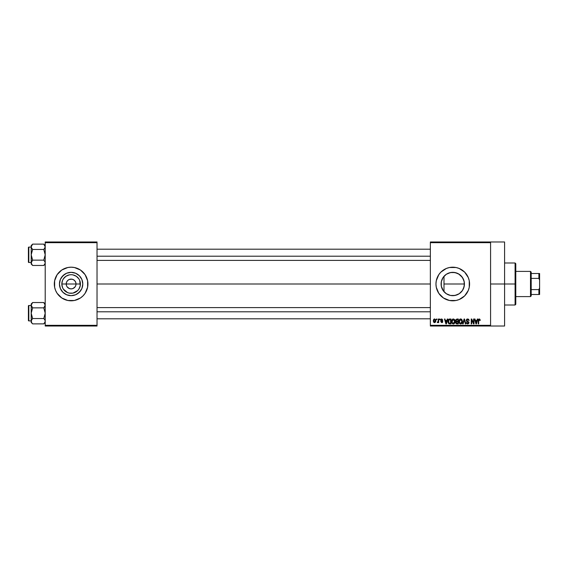 <?xml version="1.0" encoding="UTF-8"?>
<svg xmlns="http://www.w3.org/2000/svg" width="568" height="568" viewBox="0 0 568 568"><rect width="100%" height="100%" fill="white"/><g stroke="black" fill="none" stroke-linecap="round" stroke-linejoin="round"><path stroke-width="0.85" d="M66.591 285.874L66.215 284A4.899 4.899 0 0 0 71.114 288.899A4.899 4.899 0 0 0 76.02 284L80.415 284A9.301 9.301 0 0 1 71.114 293.301A9.301 9.301 0 0 1 61.82 284L76.02 284A4.899 4.899 0 0 1 71.114 288.899A4.899 4.899 0 0 1 66.215 284L66.591 282.126L67.649 280.535L69.239 279.47L72.072 279.193L73.84 279.925L75.189 281.274L75.927 283.041L75.927 284.959L75.189 286.726L75.643 285.874M70.162 288.807L68.394 288.075L67.038 286.726L69.239 288.53L71.114 288.899L72.995 288.53L71.114 288.899M82.786 284A11.665 11.665 0 0 1 71.114 295.665A11.665 11.665 0 0 1 59.448 284L60.336 279.534L62.87 275.75L66.655 273.222L71.114 272.335L75.579 273.222L79.364 275.75L81.898 279.534L82.786 284L81.898 288.466L79.364 292.25L75.579 294.778L71.114 295.665L66.655 294.778L62.87 292.25L60.336 288.466L59.448 284A11.665 11.665 0 0 1 71.114 272.335A11.665 11.665 0 0 1 82.786 284M54.635 287.287A16.806 16.806 0 0 0 55.586 290.425L57.141 293.336L61.777 297.973L67.84 300.486L74.394 300.486L80.457 297.973L82.999 295.885L85.093 293.336L87.6 287.28A16.806 16.806 0 0 0 87.926 284.007A16.806 16.806 0 0 1 71.114 300.806A16.806 16.806 0 0 1 54.308 284A16.806 16.806 0 0 0 54.635 287.273L55.593 290.433A16.806 16.806 0 0 0 87.6 287.287M463.68 288.125L464.432 284A11.665 11.665 0 0 1 452.767 295.665A11.665 11.665 0 0 1 441.102 284L441.322 286.258L441.308 281.792M460.627 292.626L461.117 292.144M457.091 294.835L453.456 295.644L456.906 294.906L459.533 293.507M450.268 295.395L450.864 295.509M441.932 288.324L441.293 286.116L443.352 290.894L446.455 293.812M446.341 293.734L449.927 295.317M442.919 290.262L443.352 290.894M449.487 300.486L456.047 300.486L459.2 299.528L464.652 295.885L468.295 290.433L469.253 287.28L469.253 280.72L468.295 277.567L464.652 272.115L459.2 268.472L456.047 267.514L449.487 267.514L446.334 268.472L440.882 272.115L438.794 274.663L436.281 280.72L435.961 284A16.806 16.806 0 0 0 438.794 293.336L443.43 297.973L449.487 300.486A16.806 16.806 0 0 0 469.573 284A16.806 16.806 0 0 1 452.767 300.806A16.806 16.806 0 0 1 435.961 284L436.281 287.28L438.794 293.336M490.582 284L504.583 284L504.583 241.982L504.583 284L490.582 284M97.029 284L430.359 284L97.029 284M75.189 286.726L72.995 288.53M445.923 293.45L444.794 292.52M444.304 292.03L443.473 291.05M453.449 295.644L453.03 295.665M452.398 295.658L451.674 295.616M458.497 294.16L457.609 294.614M458.951 293.89L458.504 294.16M460.712 292.548L459.952 293.195M463.431 288.729L463.24 289.133M464.127 286.655L463.9 287.493M464.248 281.92L464.297 285.768M441.308 286.208L441.322 281.721L443.068 277.518L446.285 274.301L450.488 272.555L455.039 272.555L459.249 274.301L462.466 277.518L464.205 281.721L464.205 286.279L462.466 290.482L459.249 293.699L455.039 295.445L450.488 295.445L446.285 293.699L443.068 290.482L441.322 286.279M442.777 290.021L442.245 289.034M430.359 241.982L490.582 241.982L430.359 241.982L430.359 242.685L490.582 242.685L490.582 325.315L430.359 325.315L430.359 241.982M490.582 241.982L490.582 242.685L430.359 242.685L430.359 326.018L430.359 325.315L490.582 325.315L490.582 326.018L430.359 326.018L490.582 326.018L490.582 241.982L504.583 241.982M436.465 319.017L436.465 319.713L436.913 319.713L436.913 319.017L436.465 319.017L436.913 319.017L436.465 319.017L436.465 319.713L436.913 319.713L436.913 319.017L436.913 319.713L436.465 319.713L436.465 319.017M439.525 319.017L439.525 319.713L439.973 319.713L439.973 319.017L439.525 319.017L439.973 319.017L439.525 319.017L439.525 319.713L439.973 319.713L439.973 319.017L439.973 319.713L439.525 319.713L439.525 319.017M447.272 319.017L446.881 320.48L445.34 320.48L444.957 319.017L444.488 319.017L445.915 323.916L446.384 323.916L447.74 319.017L447.272 319.017L447.74 319.017L447.272 319.017L446.881 320.48L445.34 320.48L444.957 319.017L444.488 319.017L445.915 323.916L446.384 323.916L447.74 319.017L446.384 323.916L445.915 323.916L444.488 319.017L444.957 319.017M454.62 319.72L452.959 318.996L452.064 319.699L451.645 320.998L452.263 323.49L453.122 323.966L454.151 323.724L454.989 322.262L454.62 319.72L453.342 318.953L452.064 319.699L451.617 321.46C451.546 322.816 452.114 323.661 453.335 323.98C454.577 323.646 455.153 322.787 455.06 321.403L454.62 319.72M461.94 319.72L460.279 318.996L459.384 319.699L458.965 320.998L459.583 323.49L460.442 323.966L461.472 323.724L462.366 321.829L461.94 319.72L460.662 318.953L459.384 319.699L458.944 321.46C458.866 322.816 459.434 323.661 460.655 323.98C461.905 323.646 462.473 322.787 462.38 321.403L461.94 319.72M467.649 318.953L466.64 319.344L466.264 320.373L466.64 321.339L468.529 322.354L467.798 323.405L466.392 322.517L466.74 323.554L467.734 323.98L468.813 323.384L468.927 322.155L466.917 320.906L466.768 320.018L467.826 319.543L469.125 320.608L468.749 319.436L467.649 318.953L466.264 320.373L466.939 321.538L468.557 322.617L467.72 323.405L466.392 322.517L467.734 323.98L468.998 322.638L466.704 320.359L467.613 319.521L469.125 320.608L467.649 318.953M477.319 319.017L476.935 320.48L475.388 320.48L475.004 319.017L474.536 319.017L475.963 323.916L476.431 323.916L477.787 319.017L477.319 319.017L477.787 319.017L477.319 319.017L476.935 320.48L475.388 320.48L475.004 319.017L474.536 319.017L475.963 323.916L476.431 323.916L477.787 319.017L476.431 323.916L475.963 323.916L474.536 319.017L475.004 319.017M479.981 319.358L479.101 318.96L478.391 319.514L478.228 323.916L478.675 323.916L478.767 319.819L479.378 319.55L479.761 320.544L480.201 320.48L479.981 319.358L479.243 318.953L478.228 320.586L478.228 323.916L478.675 323.916L478.739 319.89L479.222 319.521L480.201 320.48L479.939 319.294L479.243 318.953M473.584 319.017L473.584 322.936L471.71 319.017L471.227 319.017L471.227 323.916L471.674 323.916L471.674 319.983L473.556 323.916L474.031 323.916L474.031 319.017L473.584 319.017L474.031 319.017L473.584 319.017L473.584 322.936L471.71 319.017L471.227 319.017L471.227 323.916L471.674 323.916L471.674 319.983L473.556 323.916L474.031 323.916L474.031 319.017L474.031 323.916L473.556 323.916M464.077 319.017L462.679 323.916L463.14 323.916L464.319 319.585L465.37 323.916L465.831 323.916L464.51 319.017L464.077 319.017L464.51 319.017L464.077 319.017L462.679 323.916L463.14 323.916L464.319 319.585L465.37 323.916L465.831 323.916L464.51 319.017L465.831 323.916L465.37 323.916L464.319 319.585L463.14 323.916L462.679 323.916L464.077 319.017M456.92 319.017L455.642 319.898L456.175 321.658L455.777 323.164L456.431 323.852L458.305 323.916L458.305 319.017L456.92 319.017L458.305 319.017L456.92 319.017L455.564 320.451L456.175 321.658L455.692 322.681L456.92 323.916L458.305 323.916L458.305 319.017L458.305 323.916L456.92 323.916M449.678 319.017L448.216 320.061L448.102 322.546L448.876 323.753L450.985 323.916L450.985 319.017L449.678 319.017C448.436 319.273 447.875 320.096 447.989 321.488L449.032 323.824L450.985 323.916L450.985 319.017L450.985 323.916M441.854 318.953L440.953 319.28L440.669 320.103L440.931 320.863L442.287 321.531L441.748 322.134L440.732 321.623L441.769 322.645L442.5 322.361L442.756 321.417L441.159 319.784L441.854 319.472L442.834 320.096L441.748 318.953L440.669 320.103L442.323 321.701L441.748 322.134L440.732 321.623L441.769 322.645L442.77 321.623L441.116 320.011L441.719 319.457L442.834 320.096L441.528 318.967M438.255 319.017L438.169 321.587L437.296 322.454L437.829 322.624L438.255 322.006L438.695 322.581L438.695 319.017L438.255 319.017L438.695 319.017L438.255 319.017L438.169 321.587L437.296 322.454L438.255 322.006L438.695 322.581L438.695 319.017L438.695 322.581L438.255 322.581M434.591 318.953L433.583 319.599L433.349 320.835L433.682 322.148L434.591 322.645L435.592 322.006L435.834 320.799L435.585 319.585L434.591 318.953L433.349 320.835L434.591 322.645L435.834 320.799L434.591 318.953M442.245 278.959L442.926 277.738M443.466 276.957L444.304 275.97M442.777 277.972L441.293 281.877L441.932 279.676M463.68 279.875L464.127 281.352M461.117 275.849L463.431 279.271M441.315 281.756L441.102 284A11.665 11.665 0 0 1 452.767 272.335A11.665 11.665 0 0 1 464.432 284L463.893 280.5L462.416 277.447M459.533 274.493L460.712 275.459M457.616 273.385L458.951 274.11M453.015 272.335L457.084 273.165M455.11 272.569L453.427 272.349M450.871 272.491L452.398 272.342M446.448 274.195L450.261 272.604M451.659 272.384L448.273 273.236M444.794 275.487L445.93 274.55M443.998 276.304L443.998 291.696L443.998 284L464.432 284L443.998 284L443.998 276.304L446.341 274.266M76.02 284L66.215 284A4.899 4.899 0 0 1 71.114 279.101A4.899 4.899 0 0 1 76.02 284A4.899 4.899 0 0 0 71.114 279.101A4.899 4.899 0 0 0 66.215 284L61.82 284L62.523 280.443L63.382 278.831L65.952 276.268L69.303 274.876L71.114 274.699L72.931 274.876L76.282 276.268L78.853 278.831L79.712 280.443L80.237 285.818L78.853 289.169L77.695 290.575L72.931 293.123L69.303 293.123L67.556 292.591L63.382 289.169L62.523 287.557L61.82 284A9.301 9.301 0 0 1 71.114 274.699A9.301 9.301 0 0 1 80.415 284L76.02 284M45.206 326.018L97.029 326.018L97.029 325.315L45.206 325.315L45.206 242.685L97.029 242.685L97.029 325.315L97.029 241.982L45.206 241.982L97.029 241.982L97.029 242.685L45.206 242.685L45.206 241.982L45.206 325.315L97.029 325.315L97.029 326.018L45.206 326.018L45.206 325.315L45.206 326.018M87.6 287.28L87.6 280.72L85.093 274.663L80.457 270.027L74.394 267.514L71.114 267.194L67.84 267.514L61.777 270.027L57.141 274.663L54.635 280.72L54.635 287.28M504.583 326.018L504.583 284L504.583 326.018L490.582 326.018M469.246 280.713A16.806 16.806 0 0 0 435.961 283.993A16.806 16.806 0 0 1 452.767 267.194A16.806 16.806 0 0 1 469.573 284A16.806 16.806 0 0 0 469.253 280.727M443.43 270.027L440.882 272.115M462.103 297.973L464.652 295.885M448.301 273.222L446.668 274.053M462.345 277.347L458.497 273.833M464.297 282.218L464.212 281.749M54.635 280.727A16.806 16.806 0 0 0 54.308 283.993A16.806 16.806 0 0 1 71.114 267.194A16.806 16.806 0 0 1 87.926 284A16.806 16.806 0 0 0 87.6 280.727M87.6 280.713A16.806 16.806 0 0 0 54.635 280.713M80.819 277.518L79.364 275.75L75.579 273.222M64.638 274.301L61.415 277.518L60.336 279.534M60.336 288.466L62.87 292.25L66.655 294.778M77.596 293.699L80.819 290.482L81.898 288.466M67.038 281.274L66.591 282.126M75.643 282.126L74.585 280.535L72.995 279.47L71.114 279.101L69.239 279.47M72.072 279.193L71.114 279.101M480.201 320.48L479.754 320.38M479.761 320.544L479.222 319.521L478.675 320.551L479.222 319.521L478.739 319.89M478.675 323.916L478.228 323.916L478.228 320.586M476.098 323.114L475.544 321.048L476.779 321.048L476.161 323.405L476.367 322.475L476.161 323.405L475.913 322.397L476.133 323.263M471.674 323.916L471.227 323.916L471.227 319.017L471.71 319.017M468.408 319.138L468.905 319.663M469.125 320.608L468.657 320.451M467.833 319.543L467.265 319.571M467.521 319.528L466.797 320.743M468.82 321.928L468.983 322.397M468.983 322.901L468.82 323.384M466.399 322.652L466.853 322.631M467.45 323.377L468.039 323.362M467.72 323.405L468.557 322.617L468.415 322.12L466.939 321.538L466.271 320.231M468.55 322.731L468.415 322.12L466.995 321.566M468.415 322.12L467.712 321.793L468.415 322.12M466.647 319.337L467.066 319.053M467.357 321.694L467.712 321.793M462.125 320.075L462.274 320.508M462.366 321.829L462.309 322.241M458.944 321.232L459.036 320.551M459.917 319.152L460.272 319.003M460.662 318.953L461.237 319.074M461.23 319.067L461.699 319.408M459.533 320.444L459.576 322.581L460.655 323.405L459.576 322.581L459.384 321.474L460.662 319.521L461.933 321.389L461.408 323.1L461.933 321.389L460.655 323.405L459.86 323.043M461.429 319.855L460.662 319.521L461.486 319.919L461.919 321.076M459.384 321.474L459.576 322.581L459.633 320.21M461.791 320.444L461.486 319.919M455.692 322.681L456.175 321.658L455.571 320.309M456.061 321.751L455.813 322.106M456.395 319.678L456.913 319.585L456.012 320.451L456.452 319.649L457.858 319.585L457.858 321.303L456.977 321.303L456.012 320.451L456.246 319.777M456.821 323.334L456.139 322.603L456.558 321.928L456.139 322.603L456.644 323.313M457.02 321.878L456.139 322.603L456.558 321.928L457.858 321.878L457.858 323.341L457.084 323.341L457.858 323.341L457.858 321.878L456.558 321.928L456.147 322.496M456.019 320.331L456.452 319.649M456.274 321.126L456.026 320.636M454.805 320.075L454.954 320.508M455.039 321.843L454.989 322.255M451.624 321.232L451.716 320.551M452.597 319.152L452.952 319.003M453.342 318.953L454.379 319.408M452.213 320.444L452.256 322.581L453.335 323.405L452.256 322.581L452.064 321.474L453.342 319.521L454.613 321.389L454.088 323.1L454.613 321.389L453.335 323.405L452.54 323.043M452.873 319.635L453.264 319.528M452.064 321.474L452.256 322.581L452.313 320.21M454.35 320.174L454.599 321.076M448.315 323.128L448.102 322.546M448.031 322.162L447.996 321.658M448.003 321.105L448.138 320.288M448.692 319.322L449.252 319.053M448.557 322.475L448.471 322.049M448.897 319.841L448.436 321.495L448.613 320.302L450.538 319.585L450.538 323.341L449.11 323.242L448.55 320.501M448.613 320.302L448.976 319.777M449.473 319.599L450.538 319.585L450.538 323.341L449.11 323.242M448.443 321.197L448.464 321.992M446.256 322.709L446.732 321.048L445.497 321.048L445.866 322.397L445.497 321.048L446.732 321.048L446.114 323.405L445.866 322.397L446.114 323.405L446.32 322.475L446.114 323.405L445.866 322.397L446.086 323.263M442.834 320.096L442.33 319.89M442.387 320.16L441.719 319.457L442.387 320.16L441.719 319.457L441.116 320.011L441.556 320.494M441.847 319.472L441.116 320.011L441.67 320.529M441.123 319.933L441.719 319.457L441.23 320.338M442.067 320.679L442.444 320.877M442.401 322.454L441.968 322.631M440.732 321.623L441.194 321.673M441.18 321.559L441.748 322.134L442.323 321.701L440.676 319.99M441.854 322.127L442.323 321.701L441.805 321.247M442.323 321.701L441.748 322.134L442.181 321.403M437.658 322.638L437.296 322.454L438.255 322.006L437.722 322.645L438.255 322.006L437.722 322.645L437.424 321.942L438.169 321.587L438.255 320.863L438.141 321.68M434.13 322.539L433.49 321.779M433.995 319.131L434.428 318.96M434.605 322.134L433.796 320.799L434.577 319.457L435.386 320.799L434.605 322.134L435.379 320.579L434.996 321.985M475.977 322.645L475.544 321.048L476.779 321.048L476.303 322.709M456.913 319.585L457.858 319.585L457.858 321.303L456.977 321.303M515.091 284L515.091 305.009L515.091 284L504.583 284L515.091 284L515.091 262.991L515.091 284L515.794 284L515.091 284M515.794 304.306L515.794 284L515.794 304.306L515.091 305.009L504.583 305.009M515.794 263.694L515.794 284L515.794 263.694L515.091 262.991L504.583 262.991M45.099 263.502L44.354 264.837L45.099 263.502L45.099 262.104L45.106 263.495L43.779 265.469L44.808 264.177M45.206 264.042L43.779 265.469L32.632 265.469L32.056 264.837L31.204 262.799L32.632 260.137L31.204 254.798L32.632 249.466L31.304 247.499L31.602 245.419L31.204 246.796L31.204 264.042L31.204 262.799L31.602 264.17L31.304 262.111L31.204 264.042L32.632 265.469L43.779 265.469L45.206 264.042M31.204 246.796L31.204 245.554L31.204 246.796L32.632 244.126L32.056 244.765L32.632 244.126L43.779 244.126L32.632 244.126L31.204 245.554L32.632 244.126L31.204 246.796L31.304 263.495M28.819 262.501A0.419 0.419 0 0 1 28.4 262.082L28.4 247.513A0.419 0.419 0 0 1 28.819 247.094L31.204 247.094L28.819 247.094L28.819 262.501L31.204 262.501L28.819 262.501L28.819 247.094A0.419 0.419 0 0 0 28.4 247.513L28.4 262.082A0.419 0.419 0 0 0 28.819 262.501M45.206 245.554L43.779 244.126L45.206 246.796L45.099 246.093L45.106 247.485L43.779 249.466L44.354 248.827L43.779 249.466L32.632 249.466L43.779 249.466L45.206 254.798L43.779 260.137L32.632 260.137L43.779 260.137L45.099 262.104M32.632 260.137L31.304 262.104L32.632 260.137L31.204 254.798L32.632 249.466L32.021 248.784M32.632 265.469L31.304 263.502L31.602 261.422L31.304 262.104M32.056 260.769L31.602 261.422L32.056 260.769M43.779 249.466L44.354 248.827L43.779 249.466L45.206 254.798L43.779 260.137M45.099 246.1L44.34 244.751M45.206 246.796L44.354 248.827L45.106 247.485M97.029 256.204L430.359 256.204L97.029 256.204M430.359 311.796L97.029 311.796L430.359 311.796M530.498 271.397L531.194 272.093L531.194 273.499L531.194 272.093L530.498 271.397L515.794 271.397L530.498 271.397L530.498 296.602L515.794 296.602L530.498 296.602L530.498 271.397M531.194 295.907L530.498 296.602L531.194 295.907L531.194 294.501L531.194 295.907M531.194 278.398L531.194 289.602L531.194 273.499L531.194 278.398L538.897 278.398L539.6 280.102L539.6 287.898L538.897 289.602L531.194 289.602L531.194 294.501L531.194 289.602L538.897 289.602L538.897 294.501L539.6 294.501L539.6 287.898L539.6 294.501L538.897 294.501L538.897 289.602L539.6 287.898L539.6 273.499L531.194 273.499L538.897 273.499L538.897 278.398L538.897 273.499L539.6 273.499L539.6 280.102L538.897 278.398L531.194 278.398M531.194 294.501L538.897 294.501L531.194 294.501M32.632 249.466L32.056 248.827M31.602 245.426L31.304 246.107M45.106 263.495L45.106 262.111M45.099 321.907L45.099 320.508L45.106 321.893L43.779 323.874L44.808 322.581M45.206 322.446L43.779 323.874L32.632 323.874L31.602 322.581L31.304 320.515L32.632 318.534L31.204 313.202L32.632 307.863L31.204 305.201L31.304 305.889L31.304 304.505L32.056 303.163L31.204 305.201L31.204 322.446L31.204 321.204L31.602 322.574L31.204 321.204L31.602 319.834L31.204 322.446L32.632 323.874L43.779 323.874L45.206 322.446M45.206 303.958L43.779 302.531L45.206 305.201L43.779 307.863L45.206 313.202L43.779 318.534L32.632 318.534L31.204 313.202L32.632 307.863L43.779 307.863L44.354 307.231L43.779 307.863L32.632 307.863L31.304 305.896L31.204 303.958L31.204 305.201L32.632 302.531L32.056 303.163L32.632 302.531L43.779 302.531L32.632 302.531L31.204 303.958L32.632 302.531L31.204 305.201L31.304 320.515M28.819 320.906A0.419 0.419 0 0 1 28.4 320.487L28.4 305.918A0.419 0.419 0 0 1 28.819 305.499L31.204 305.499L28.819 305.499L28.819 320.906L31.204 320.906L28.819 320.906L28.819 305.499A0.419 0.419 0 0 0 28.4 305.918L28.4 320.487A0.419 0.419 0 0 0 28.819 320.906M32.632 318.534L31.602 319.827L32.632 318.534L32.056 319.173L32.632 318.534L43.779 318.534L45.206 313.202L43.779 307.863L45.099 305.896L44.808 303.83L45.106 305.889M31.602 303.816L31.304 304.505M44.389 319.216L45.099 320.501M32.632 323.874L32.064 323.249M32.056 323.235L31.304 321.893M32.021 307.181L31.204 305.201M31.304 320.501L31.602 319.827L31.304 320.501M32.056 319.173L31.602 319.827L32.056 319.173M44.354 319.173L43.779 318.534M43.779 302.531L45.099 304.498M43.779 307.863L45.206 305.201M32.632 307.863L32.056 307.231M45.106 321.893L45.106 320.515M97.029 249.196L430.359 249.196M97.029 260.4L430.359 260.4M430.359 318.804L97.029 318.804M430.359 307.6L97.029 307.6"/></g></svg>
